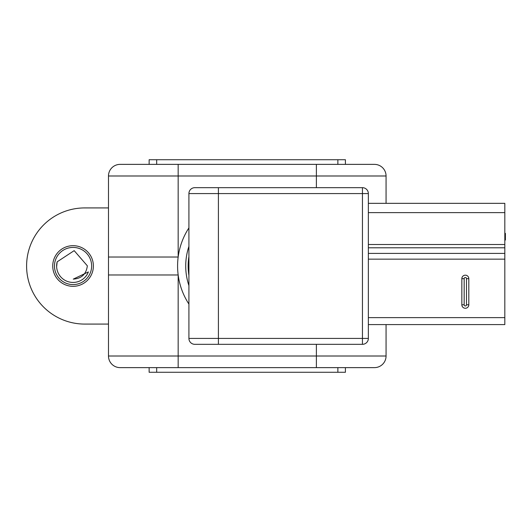 <?xml version="1.0" encoding="UTF-8"?>
<svg xmlns="http://www.w3.org/2000/svg" width="532" height="532" viewBox="0 0 532 532"><rect width="100%" height="100%" fill="white"/><g stroke="black" fill="none" stroke-linecap="round" stroke-linejoin="round"><path stroke-width="0.8" d="M362.452 344.324L194.812 344.324A5.899 5.899 0 0 1 188.913 338.425L188.913 193.575A5.899 5.899 0 0 1 194.812 187.676L362.452 187.676A5.899 5.899 0 0 1 368.35 193.575L368.35 338.425A5.899 5.899 0 0 1 362.452 344.324L362.452 193.575L218.413 193.575L218.413 338.425L368.35 338.425A5.899 5.899 0 0 1 362.452 344.324M504.821 240.072L505.4 240.072L505.4 233.355L504.821 233.355M505.4 235.35L504.821 235.35M505.4 237.372L504.821 237.372M505.4 239.56L504.821 239.56M368.35 324.593L504.821 324.593L504.821 203.344L368.35 203.344M464.17 304.789L461.849 304.789L461.849 278.662A3.485 3.485 0 0 1 465.334 275.177A3.485 3.485 0 0 1 468.812 278.662L468.812 304.789A3.485 3.485 0 0 1 465.334 308.274A3.485 3.485 0 0 1 461.849 304.789A3.485 3.485 0 0 0 465.334 308.274A3.485 3.485 0 0 0 468.812 304.789L466.491 304.789L466.491 278.662A1.164 1.164 0 0 0 465.334 277.498A1.164 1.164 0 0 0 464.17 278.662L464.17 304.789A1.164 1.164 0 0 0 465.334 305.953A1.164 1.164 0 0 0 466.491 304.789M108.481 324.074L84.674 324.074A58.074 58.074 0 0 1 26.6 266A58.074 58.074 0 0 1 84.674 207.926L108.481 207.926M188.913 227.922A69.685 69.685 0 0 0 188.913 304.078M188.913 285.571A61.559 61.559 0 0 1 188.913 246.429M188.913 275.396A59.112 59.112 0 0 1 188.913 256.604M52.735 266A20.322 20.322 0 0 0 73.057 286.322A20.322 20.322 0 0 0 93.379 266A20.322 20.322 0 0 0 73.057 245.678A20.322 20.322 0 0 0 52.735 266M345.414 367.625L345.414 372.274L149.133 372.274L149.133 367.625L178.167 367.625L120.092 367.625A11.618 11.618 0 0 1 108.481 356.008L108.481 175.992A11.618 11.618 0 0 1 120.092 164.375L374.448 164.375A11.618 11.618 0 0 1 386.066 175.992L386.066 203.344M386.066 324.593L386.066 356.008A11.618 11.618 0 0 1 374.448 367.625L178.167 367.625L178.167 356.008L316.38 356.008L316.38 344.324M351.798 164.375L316.38 164.375L316.38 175.992L178.167 175.992L178.167 257.023L108.481 257.023L108.481 274.978L178.167 274.978L178.167 356.008L108.481 356.008A11.618 11.618 0 0 0 120.092 367.625M345.414 164.375L345.414 159.726L149.133 159.726L149.133 164.375L142.742 164.375M149.133 164.375L156.681 164.375L156.681 159.726M88.019 272.803L88.385 271.925L73.27 279.12C81.596 278.555 86.284 274.126 87.348 265.827L74.174 250.645L57.163 261.824L56.638 266.672M54.477 266.219A18.58 18.58 0 0 0 73.276 284.58A18.58 18.58 0 0 0 91.637 265.781A18.58 18.58 0 0 0 72.837 247.42A18.58 18.58 0 0 0 54.477 266.219M88.385 271.925A16.432 16.432 0 0 1 56.625 266.193A16.432 16.432 0 0 1 57.163 261.824L56.625 265.721M188.913 338.425L218.413 338.425L218.413 344.324M218.413 187.676L218.413 193.575L188.913 193.575M362.452 187.676A5.899 5.899 0 0 1 368.35 193.575L362.452 193.575L362.452 187.676M368.35 317.624L504.821 317.624M368.35 259.144L504.821 259.144M368.35 253.398L504.821 253.398M368.35 247.792L504.821 247.792M368.35 244.507L504.821 244.507M368.35 212.634L504.821 212.634M464.17 278.662L461.849 278.662A3.485 3.485 0 0 1 465.334 275.177A3.485 3.485 0 0 1 468.812 278.662L466.491 278.662M316.38 187.676L316.38 175.992L386.066 175.992M316.38 367.625L316.38 356.008L386.066 356.008M178.167 164.375L178.167 175.992L108.481 175.992A11.618 11.618 0 0 1 120.092 164.375M337.867 159.726L337.867 164.375M156.681 372.274L156.681 367.625M337.867 372.274L337.867 367.625"/></g></svg>
